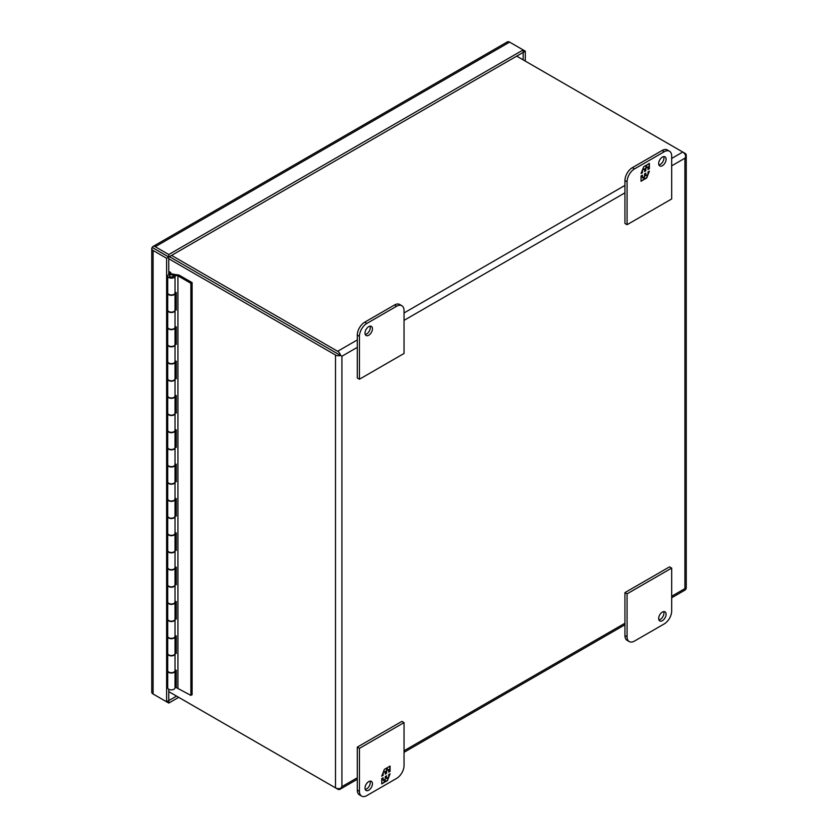 <?xml version="1.0" encoding="UTF-8"?>
<svg xmlns="http://www.w3.org/2000/svg" width="838" height="838" viewBox="0 0 838 838"><rect width="100%" height="100%" fill="white"/><g stroke="black" fill="none" stroke-linecap="round" stroke-linejoin="round"><path stroke-width="1.26" d="M175.016 670.756A3.656 2.116 180 0 1 175.027 670.934A3.656 2.116 180 0 1 172.775 672.883A3.656 2.116 180 0 1 168.784 672.422A3.656 2.116 180 0 1 167.715 670.934A3.656 2.116 180 0 1 167.726 670.756M175.027 670.934L175.027 687.757A3.656 2.116 180 0 1 172.775 689.705A3.656 2.116 180 0 1 168.784 689.255A3.656 2.116 180 0 1 167.715 687.757L167.715 670.934M175.016 636.419A3.656 2.116 180 0 1 175.027 636.597A3.656 2.116 180 0 1 172.775 638.546A3.656 2.116 180 0 1 168.784 638.085A3.656 2.116 180 0 1 167.715 636.597A3.656 2.116 180 0 1 167.726 636.419M167.715 636.597L167.715 653.42A3.656 2.116 -0 0 0 168.784 654.918A3.656 2.116 -0 0 0 172.775 655.368A3.656 2.116 -0 0 0 175.027 653.42L175.027 636.597M175.016 602.082A3.656 2.116 180 0 1 175.027 602.25A3.656 2.116 180 0 1 172.775 604.208A3.656 2.116 180 0 1 168.784 603.748A3.656 2.116 180 0 1 167.715 602.25A3.656 2.116 180 0 1 167.726 602.082M167.715 602.25L167.715 619.083A3.656 2.116 -0 0 0 168.784 620.57A3.656 2.116 -0 0 0 172.775 621.031A3.656 2.116 -0 0 0 175.027 619.083L175.027 602.25M175.016 567.745A3.656 2.116 180 0 1 175.027 567.913A3.656 2.116 180 0 1 172.775 569.871A3.656 2.116 180 0 1 168.784 569.411A3.656 2.116 180 0 1 167.715 567.913A3.656 2.116 180 0 1 167.726 567.745M167.715 567.913L167.715 584.746A3.656 2.116 -0 0 0 168.784 586.233A3.656 2.116 -0 0 0 172.775 586.694A3.656 2.116 -0 0 0 175.027 584.746L175.027 567.913M175.016 533.408A3.656 2.116 180 0 1 175.027 533.576A3.656 2.116 180 0 1 172.775 535.534A3.656 2.116 180 0 1 168.784 535.073A3.656 2.116 180 0 1 167.715 533.576A3.656 2.116 180 0 1 167.726 533.408M167.715 533.576L167.715 550.409A3.656 2.116 -0 0 0 168.784 551.896A3.656 2.116 -0 0 0 172.775 552.357A3.656 2.116 -0 0 0 175.027 550.409L175.027 533.576M175.016 499.071A3.656 2.116 180 0 1 175.027 499.239A3.656 2.116 180 0 1 172.775 501.187A3.656 2.116 180 0 1 168.784 500.736A3.656 2.116 180 0 1 167.715 499.239A3.656 2.116 180 0 1 167.726 499.071M167.715 499.239L167.715 516.061A3.656 2.116 -0 0 0 168.784 517.559A3.656 2.116 -0 0 0 172.775 518.02A3.656 2.116 -0 0 0 175.027 516.061L175.027 499.239M175.016 464.734A3.656 2.116 180 0 1 175.027 464.901A3.656 2.116 180 0 1 172.775 466.85A3.656 2.116 180 0 1 168.784 466.399A3.656 2.116 180 0 1 167.715 464.901A3.656 2.116 180 0 1 167.726 464.734M167.715 464.901L167.715 481.724A3.656 2.116 -0 0 0 168.784 483.222A3.656 2.116 -0 0 0 172.775 483.683A3.656 2.116 -0 0 0 175.027 481.724L175.027 464.901M175.016 430.386A3.656 2.116 180 0 1 175.027 430.564A3.656 2.116 180 0 1 172.775 432.513A3.656 2.116 180 0 1 168.784 432.052A3.656 2.116 180 0 1 167.715 430.564A3.656 2.116 180 0 1 167.726 430.386M167.715 430.564L167.715 447.387A3.656 2.116 -0 0 0 168.784 448.885A3.656 2.116 -0 0 0 172.775 449.336A3.656 2.116 -0 0 0 175.027 447.387L175.027 430.564M175.016 396.049A3.656 2.116 180 0 1 175.027 396.227A3.656 2.116 180 0 1 172.775 398.176A3.656 2.116 180 0 1 168.784 397.715A3.656 2.116 180 0 1 167.715 396.227A3.656 2.116 180 0 1 167.726 396.049M167.715 396.227L167.715 413.05A3.656 2.116 -0 0 0 168.784 414.548A3.656 2.116 -0 0 0 172.775 414.999A3.656 2.116 -0 0 0 175.027 413.05L175.027 396.227M175.016 361.712A3.656 2.116 180 0 1 175.027 361.89A3.656 2.116 180 0 1 172.775 363.839A3.656 2.116 180 0 1 168.784 363.378A3.656 2.116 180 0 1 167.715 361.89A3.656 2.116 180 0 1 167.726 361.712M167.715 361.89L167.715 378.713A3.656 2.116 -0 0 0 168.784 380.201A3.656 2.116 -0 0 0 172.775 380.661A3.656 2.116 -0 0 0 175.027 378.713L175.027 361.89M175.016 327.375A3.656 2.116 180 0 1 175.027 327.543A3.656 2.116 180 0 1 172.775 329.502A3.656 2.116 180 0 1 168.784 329.041A3.656 2.116 180 0 1 167.715 327.543A3.656 2.116 180 0 1 167.726 327.375M167.715 327.543L167.715 344.376A3.656 2.116 -0 0 0 168.784 345.864A3.656 2.116 -0 0 0 172.775 346.324A3.656 2.116 -0 0 0 175.027 344.376L175.027 327.543M175.016 293.038A3.656 2.116 180 0 1 175.027 293.206A3.656 2.116 180 0 1 172.775 295.165A3.656 2.116 180 0 1 168.784 294.704A3.656 2.116 180 0 1 167.715 293.206A3.656 2.116 180 0 1 167.726 293.038M167.715 293.206L167.715 310.039A3.656 2.116 -0 0 0 168.784 311.526A3.656 2.116 -0 0 0 172.775 311.987A3.656 2.116 -0 0 0 175.027 310.039L175.027 293.206M170.03 276.645A1.896 1.089 180 0 1 169.486 275.87A1.896 1.089 180 0 1 170.648 274.854A1.896 1.089 180 0 1 172.712 275.094A1.896 1.089 180 0 1 173.267 275.87A1.896 1.089 180 0 1 172.094 276.875A1.896 1.089 180 0 1 170.03 276.645M169.486 275.953A1.896 1.089 -0 0 0 169.486 276.037A1.896 1.089 -0 0 0 170.03 276.812A1.896 1.089 -0 0 0 172.094 277.053A1.896 1.089 -0 0 0 173.267 276.037A1.896 1.089 -0 0 0 173.257 275.953L173.257 276.142M175.016 619.251A3.656 2.116 180 0 1 175.027 619.429A3.656 2.116 180 0 1 172.775 621.377A3.656 2.116 180 0 1 168.784 620.916A3.656 2.116 180 0 1 167.715 619.429A3.656 2.116 180 0 1 167.726 619.251M167.715 619.429L167.715 636.252A3.656 2.116 -0 0 0 168.784 637.739A3.656 2.116 -0 0 0 172.775 638.2A3.656 2.116 -0 0 0 175.027 636.252A3.656 2.116 -0 0 0 175.016 636.063M175.016 550.576A3.656 2.116 180 0 1 175.027 550.744A3.656 2.116 180 0 1 172.775 552.703A3.656 2.116 180 0 1 168.784 552.242A3.656 2.116 180 0 1 167.715 550.744A3.656 2.116 180 0 1 167.726 550.576M167.715 550.744L167.715 567.577A3.656 2.116 -0 0 0 168.784 569.065A3.656 2.116 -0 0 0 172.775 569.526A3.656 2.116 -0 0 0 175.027 567.577A3.656 2.116 -0 0 0 175.016 567.389M175.016 481.902A3.656 2.116 180 0 1 175.027 482.07A3.656 2.116 180 0 1 172.775 484.018A3.656 2.116 180 0 1 168.784 483.568A3.656 2.116 180 0 1 167.715 482.07A3.656 2.116 180 0 1 167.726 481.902M167.715 482.07L167.715 498.893A3.656 2.116 -0 0 0 168.784 500.391A3.656 2.116 -0 0 0 172.775 500.852A3.656 2.116 -0 0 0 175.027 498.893A3.656 2.116 -0 0 0 175.016 498.704M175.016 413.218A3.656 2.116 180 0 1 175.027 413.396A3.656 2.116 180 0 1 172.775 415.344A3.656 2.116 180 0 1 168.784 414.883A3.656 2.116 180 0 1 167.715 413.396A3.656 2.116 180 0 1 167.726 413.218M167.715 413.396L167.715 430.219A3.656 2.116 -0 0 0 168.784 431.717A3.656 2.116 -0 0 0 172.775 432.167A3.656 2.116 -0 0 0 175.027 430.219A3.656 2.116 -0 0 0 175.016 430.03M175.016 344.544A3.656 2.116 180 0 1 175.027 344.711A3.656 2.116 180 0 1 172.775 346.67A3.656 2.116 180 0 1 168.784 346.209A3.656 2.116 180 0 1 167.715 344.711A3.656 2.116 180 0 1 167.726 344.544M167.715 344.711L167.715 361.545A3.656 2.116 -0 0 0 168.784 363.032A3.656 2.116 -0 0 0 172.775 363.493A3.656 2.116 -0 0 0 175.027 361.545A3.656 2.116 -0 0 0 175.016 361.356M173.267 275.943L175.016 275.849A3.656 2.116 180 0 1 175.027 276.037A3.656 2.116 180 0 1 172.775 277.996A3.656 2.116 180 0 1 168.784 277.535A3.656 2.116 180 0 1 167.715 276.037A3.656 2.116 180 0 1 172.502 274.026L176.692 274.812M167.715 276.037L167.715 292.86A3.656 2.116 -0 0 0 168.784 294.358A3.656 2.116 -0 0 0 172.775 294.819A3.656 2.116 -0 0 0 175.027 292.86A3.656 2.116 -0 0 0 175.016 292.671M175.016 310.207A3.656 2.116 180 0 1 175.027 310.374A3.656 2.116 180 0 1 172.775 312.333A3.656 2.116 180 0 1 168.784 311.872A3.656 2.116 180 0 1 167.715 310.374A3.656 2.116 180 0 1 167.726 310.207M167.715 310.374L167.715 327.208A3.656 2.116 -0 0 0 168.784 328.695A3.656 2.116 -0 0 0 172.775 329.156A3.656 2.116 -0 0 0 175.027 327.208A3.656 2.116 -0 0 0 175.016 327.019M175.016 378.881A3.656 2.116 180 0 1 175.027 379.059A3.656 2.116 180 0 1 172.775 381.007A3.656 2.116 180 0 1 168.784 380.546A3.656 2.116 180 0 1 167.715 379.059A3.656 2.116 180 0 1 167.726 378.881M167.715 379.059L167.715 395.882A3.656 2.116 -0 0 0 168.784 397.369A3.656 2.116 -0 0 0 172.775 397.83A3.656 2.116 -0 0 0 175.027 395.882A3.656 2.116 -0 0 0 175.016 395.693M175.016 447.555A3.656 2.116 180 0 1 175.027 447.733A3.656 2.116 180 0 1 172.775 449.681A3.656 2.116 180 0 1 168.784 449.22A3.656 2.116 180 0 1 167.715 447.733A3.656 2.116 180 0 1 167.726 447.555M167.715 447.733L167.715 464.556A3.656 2.116 -0 0 0 168.784 466.054A3.656 2.116 -0 0 0 172.775 466.504A3.656 2.116 -0 0 0 175.027 464.556A3.656 2.116 -0 0 0 175.016 464.367M175.016 516.239A3.656 2.116 180 0 1 175.027 516.407A3.656 2.116 180 0 1 172.775 518.355A3.656 2.116 180 0 1 168.784 517.905A3.656 2.116 180 0 1 167.715 516.407A3.656 2.116 180 0 1 167.726 516.239M167.715 516.407L167.715 533.23A3.656 2.116 -0 0 0 168.784 534.728A3.656 2.116 -0 0 0 172.775 535.189A3.656 2.116 -0 0 0 175.027 533.23A3.656 2.116 -0 0 0 175.016 533.041M175.016 584.914A3.656 2.116 180 0 1 175.027 585.081A3.656 2.116 180 0 1 172.775 587.04A3.656 2.116 180 0 1 168.784 586.579A3.656 2.116 180 0 1 167.715 585.081A3.656 2.116 180 0 1 167.726 584.914M167.715 585.081L167.715 601.914A3.656 2.116 -0 0 0 168.784 603.402A3.656 2.116 -0 0 0 172.775 603.863A3.656 2.116 -0 0 0 175.027 601.914A3.656 2.116 -0 0 0 175.016 601.726M175.016 653.588A3.656 2.116 180 0 1 175.027 653.766A3.656 2.116 180 0 1 172.775 655.714A3.656 2.116 180 0 1 168.784 655.253A3.656 2.116 180 0 1 167.715 653.766A3.656 2.116 180 0 1 167.726 653.588M167.715 653.766L167.715 670.589A3.656 2.116 -0 0 0 168.784 672.086A3.656 2.116 -0 0 0 172.775 672.537A3.656 2.116 -0 0 0 175.027 670.589A3.656 2.116 -0 0 0 175.016 670.4M168.752 271.365L170.774 272.539L170.774 273.953M169.559 274.204L169.559 273.24L170.774 272.539M168.752 272.779L169.559 273.24M175.027 635.686L176.294 635.916L176.294 653.431L175.027 653.19M175.027 601.338L176.294 601.579L176.294 619.093L175.027 618.853M175.027 617.889L176.294 618.13M175.027 567.001L176.294 567.242L176.294 584.756L175.027 584.515M175.027 532.664L176.294 532.905L176.294 550.419L175.027 550.178M175.027 549.215L176.294 549.445M175.027 498.327L176.294 498.568L176.294 516.072L175.027 515.841M175.027 463.99L176.294 464.221L176.294 481.735L175.027 481.504M175.027 480.53L176.294 480.771M175.027 429.653L176.294 429.884L176.294 447.398L175.027 447.167M175.027 395.316L176.294 395.546L176.294 413.061L175.027 412.82M175.027 411.856L176.294 412.097M175.027 360.969L176.294 361.209L176.294 378.724L175.027 378.483M175.027 326.631L176.294 326.872L176.294 344.387L175.027 344.146M175.027 343.182L176.294 343.423M175.027 292.294L176.294 292.535L176.294 310.05L175.027 309.809M175.027 670.023L176.294 670.253L176.294 687.6L190.886 695.383L192.101 694.681L192.101 282.616L179.07 275.094L176.787 274.665L176.294 275.702L172.754 275.115M175.027 308.845L176.294 309.075M175.027 377.519L176.294 377.76M175.027 446.193L176.294 446.434M175.027 514.878L176.294 515.108M175.027 583.552L176.294 583.782M175.027 652.226L176.294 652.467M177.928 687.904L177.928 275.838L176.294 275.534M190.886 695.383L190.886 283.317L177.928 275.838M192.101 282.616L190.886 283.317M509.619 42.12L523.153 49.934L168.784 254.532L168.784 257.004L152.223 247.44A4.546 2.619 60 0 1 152.977 246.498A4.546 2.619 60 0 1 155.25 246.718L509.619 42.12A4.546 2.619 -120 0 0 507.346 41.9L152.977 246.498M155.25 695.247A4.546 2.619 60 0 1 155.239 695.236L168.784 703.061L178.693 697.331M151.751 248.614L151.751 692.146A4.546 2.619 -0 0 0 153.082 694L153.082 250.468A4.546 2.619 180 0 1 151.751 248.614A4.546 2.619 180 0 1 152.202 247.482L153.082 247.964M525.311 61.122L525.311 51.191L523.153 49.934L523.153 52.406L168.784 257.004M168.784 254.532L155.25 246.718M153.082 250.468L166.615 258.282L168.752 257.046L152.223 247.44M525.311 51.191L523.174 52.427L523.174 59.886M168.784 703.061L168.752 689.234M166.615 258.282L166.615 701.815L153.082 694M166.615 701.815L168.752 700.568M155.229 249.232L152.202 247.482M176.546 696.095L168.784 700.589M168.752 274.56L168.752 257.046M372.449 783.771A5.258 3.038 -60 0 1 370.155 789.061A5.258 3.038 -60 0 1 366.101 790.475A5.258 3.038 -60 0 1 365.012 788.066A5.258 3.038 -60 0 1 367.306 782.776A5.258 3.038 -60 0 1 371.36 781.372A5.258 3.038 -60 0 1 372.449 783.771M365.253 789.459A5.258 3.038 120 0 0 370.302 782.535A5.258 3.038 120 0 0 370.061 781.142M361.607 796.1L359.471 794.864A10.517 6.065 -60 0 1 357.292 790.056L357.292 747.129L401.905 721.371L404.042 722.607L404.042 765.534A10.517 6.065 -60 0 1 396.604 778.408L366.866 795.576A10.517 6.065 -60 0 1 361.607 796.1A10.517 6.065 -60 0 1 359.439 791.292L359.439 748.365L404.042 722.607M357.292 747.129L359.439 748.365M381.74 778.607L381.74 783.907L384.087 782.545L385.061 780.042L385.061 781.99L387.428 780.618L390.079 773.788L388.675 774.605L388.675 777.255L386.559 778.471L386.559 775.82L385.26 776.575L385.26 779.225L383.144 780.45L383.144 777.8L381.74 778.607M390.079 771.348L390.079 766.058L387.732 767.409L386.758 769.913L386.758 767.975L384.391 769.336L381.74 776.166L383.144 775.36L383.144 772.709L385.26 771.484L385.26 774.134L386.559 773.38L386.559 770.73L388.675 769.514L388.675 772.165L390.079 771.348L388.675 771.819M384.087 782.545L381.74 783.561M382.84 777.968L383.144 780.45M386.266 775.998L386.559 778.471M389.607 774.061L388.675 776.47M388.287 777.475L387.428 780.618M387.135 780.45L385.061 781.645M383.794 782.378L385.061 780.042M389.785 766.225L389.785 771.18M386.559 770.73L388.675 769.514M386.266 770.562L386.559 773.38M386.266 773.212L385.26 773.788M383.238 772.311L385.26 771.484M382.84 773.317L383.144 775.36M382.84 775.181L381.908 775.726M386.465 768.142L386.758 769.913M658.919 619.921A5.258 3.038 120 0 0 663.968 612.997A5.258 3.038 120 0 0 663.717 611.604M666.105 614.233A5.258 3.038 -60 0 1 663.811 619.523A5.258 3.038 -60 0 1 659.757 620.927A5.258 3.038 -60 0 1 658.668 618.528A5.258 3.038 -60 0 1 660.962 613.238A5.258 3.038 -60 0 1 665.016 611.824A5.258 3.038 -60 0 1 666.105 614.233M634.513 641.06L664.251 623.891A10.517 6.065 120 0 0 671.678 611.017L671.678 568.091L627.075 593.838L627.075 636.765A10.517 6.065 120 0 0 629.254 641.583A10.517 6.065 120 0 0 634.513 641.06M627.075 593.838L624.939 592.602L624.939 635.529A10.517 6.065 120 0 0 627.117 640.347L629.254 641.583M671.678 568.091L669.541 566.855L624.939 592.602M658.668 163.536A5.258 3.038 -60 0 1 660.962 158.246A5.258 3.038 -60 0 1 665.016 156.842A5.258 3.038 -60 0 1 666.105 159.251A5.258 3.038 -60 0 1 663.811 164.541A5.258 3.038 -60 0 1 659.757 165.945A5.258 3.038 -60 0 1 658.668 163.536M658.919 164.929A5.258 3.038 120 0 0 663.968 158.015A5.258 3.038 120 0 0 663.717 156.612M627.075 224.699L624.939 223.463L624.939 180.547A10.517 6.065 -60 0 1 632.365 167.673L662.104 150.494A10.517 6.065 -60 0 1 667.362 149.981L669.51 151.217A10.517 6.065 -60 0 1 671.678 156.025L671.678 198.952L627.075 224.699L627.075 181.783A10.517 6.065 -60 0 1 634.513 168.909L664.251 151.73A10.517 6.065 -60 0 1 669.51 151.217M649.377 168.71L649.377 163.41L647.03 164.772L646.056 167.265L646.056 165.327L643.689 166.699L641.039 173.518L642.442 172.712L642.442 170.062L644.558 168.847L644.558 171.486L645.857 170.743L645.857 168.092L647.973 166.867L647.973 169.517L649.377 168.71L647.973 169.171M641.039 175.97L641.039 181.259L643.385 179.898L644.359 177.405L644.359 179.342L646.726 177.97L649.377 171.151L647.973 171.958L647.973 174.608L645.857 175.823L645.857 173.183L644.558 173.937L644.558 176.577L642.442 177.803L642.442 175.152L641.039 175.97M649.083 163.578L649.083 168.532M645.857 168.092L647.973 166.867M645.564 167.914L645.857 170.743M645.564 170.564L644.558 171.151M642.537 169.664L644.558 168.847M642.138 170.669L642.442 172.712M642.138 172.544L641.206 173.078M645.763 165.495L646.056 167.265M643.385 179.898L641.039 180.914M642.138 175.331L642.442 177.803M645.564 173.351L645.857 175.823M648.905 171.423L647.973 173.822M647.585 174.828L646.726 177.97M646.433 177.803L644.359 178.997M643.092 179.73L644.359 177.405M365.253 334.477A5.258 3.038 120 0 0 370.302 327.553A5.258 3.038 120 0 0 370.061 326.16M365.012 333.084A5.258 3.038 -60 0 1 367.306 327.794A5.258 3.038 -60 0 1 371.36 326.38A5.258 3.038 -60 0 1 372.449 328.789A5.258 3.038 -60 0 1 370.155 334.079A5.258 3.038 -60 0 1 366.101 335.493A5.258 3.038 -60 0 1 365.012 333.084M396.604 306.258L366.866 323.426A10.517 6.065 120 0 0 359.439 336.3L359.439 379.226L404.042 353.468L404.042 310.552A10.517 6.065 120 0 0 401.863 305.734A10.517 6.065 120 0 0 396.604 306.258L394.468 305.022L364.729 322.19A10.517 6.065 120 0 0 357.292 335.064L357.292 377.99L359.439 379.226M401.863 305.734L399.726 304.498A10.517 6.065 120 0 0 394.468 305.022M339.778 354.998L169.402 256.638M686.249 155.124A4.546 2.619 0 0 0 684.918 153.27L682.781 152.034A4.546 2.619 -120 0 1 685.798 156.245L684.918 158.204L685.798 156.245A4.546 2.619 0 0 0 686.249 155.124L686.249 587.983A4.546 2.619 0 0 1 685.798 589.114L684.918 588.611L685.798 589.114A4.546 2.619 60 0 1 685.044 590.067L671.678 597.787M357.292 777.758L341.914 786.631L340.668 788.38L341.914 786.631L341.914 356.234L357.292 347.361M169.412 256.638L341.914 356.234M335.493 787.867A4.546 2.619 180 0 0 340.668 788.38A4.546 2.619 60 0 1 339.914 789.333A4.546 2.619 60 0 1 337.641 789.103L168.752 691.601L335.493 787.867L335.493 355.008L168.752 258.733M335.493 355.008A4.546 2.619 180 0 0 340.668 355.511A4.546 2.619 -120 0 0 337.641 351.29L171.56 255.401M671.678 158.434L682.771 152.034L516.69 56.136M359.439 791.292L357.292 790.056M627.075 636.765L624.939 635.529M662.104 150.494L664.251 151.73M632.365 167.673L634.513 168.909M624.939 180.547L627.075 181.783M357.292 335.064L359.439 336.3M366.866 323.426L364.729 322.19M671.678 165.851L684.918 158.204L684.918 588.611L671.678 596.247M624.939 623.242L404.042 750.764M337.641 351.29L357.292 339.945M404.042 312.951L624.939 185.418M404.042 320.367L624.939 192.834M175.027 619.429L175.027 636.252M175.027 550.744L175.027 567.577M175.027 482.07L175.027 498.893M175.027 413.396L175.027 430.219M175.027 344.711L175.027 361.545M175.027 276.037L175.027 292.86M175.027 310.374L175.027 327.208M175.027 379.059L175.027 395.882M175.027 447.733L175.027 464.556M175.027 516.407L175.027 533.23M175.027 585.081L175.027 601.914M175.027 653.766L175.027 670.589M339.914 789.333L357.292 779.298M404.042 752.304L624.939 624.771"/></g></svg>
